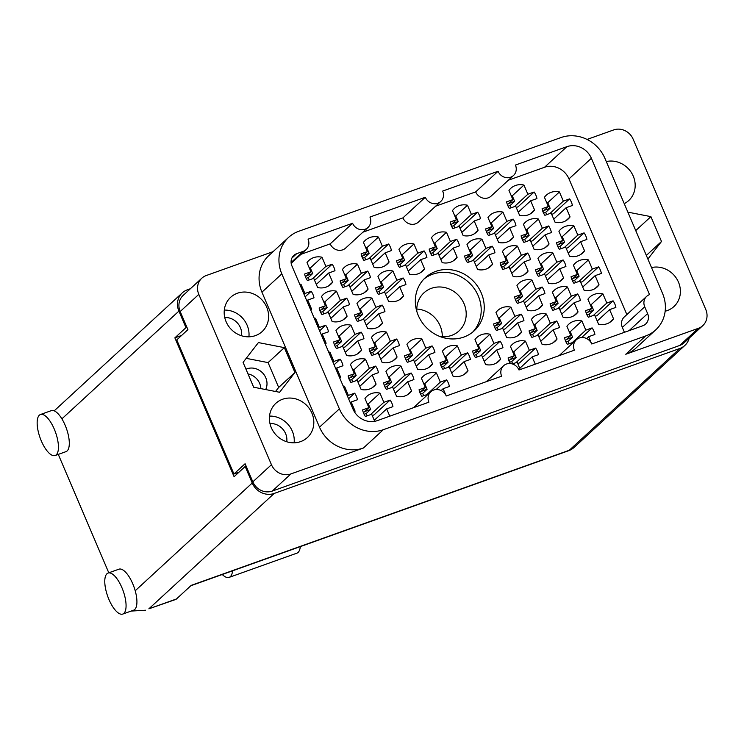 <?xml version="1.0" encoding="UTF-8"?>
<svg xmlns="http://www.w3.org/2000/svg" width="744" height="744" viewBox="0 0 744 744"><rect width="100%" height="100%" fill="white"/><g stroke="black" fill="none" stroke-linecap="round" stroke-linejoin="round"><path stroke-width="1.12" d="M472.663 332.131A36.093 33.024 47.4 0 0 478.234 295.777A36.093 33.024 47.4 0 0 423.857 279.139M416.845 311.522A25.882 23.687 -132.6 0 1 423.968 292.82A25.882 23.687 -132.6 0 1 464.079 303.794A25.882 23.687 -132.6 0 1 459.029 330.903A25.882 23.687 -132.6 0 1 439.806 336.455M418.286 315.493A36.093 33.024 47.4 0 0 474.226 330.792A36.093 33.024 47.4 0 0 481.266 292.987A36.093 33.024 47.4 0 0 425.326 277.689A36.093 33.024 47.4 0 0 418.286 315.493M269.96 423.513A15.559 14.229 -132.6 0 1 285.603 433.613A15.559 14.229 -132.6 0 1 286.756 441.759M265.692 389.568A14.936 13.662 47.4 0 0 265.775 377.738A14.936 13.662 47.4 0 0 245.985 369.201M248.003 373.925A14.936 13.662 -132.6 0 1 259.647 383.393A14.936 13.662 -132.6 0 1 260.856 388.628M241.54 335.758A15.559 14.229 47.4 0 0 240.386 327.611A15.559 14.229 47.4 0 0 224.744 317.521M624.244 203.642A23.269 21.297 47.4 0 0 628.726 200.545A23.269 21.297 47.4 0 0 633.265 176.17A23.269 21.297 47.4 0 0 606.295 161.56M665.145 311.215A23.269 21.297 47.4 0 0 673.943 306.547A23.269 21.297 47.4 0 0 678.481 282.171A23.269 21.297 47.4 0 0 651.502 267.561M271.309 427.688A23.269 21.297 47.4 0 0 307.374 437.546A23.269 21.297 47.4 0 0 311.913 413.171A23.269 21.297 47.4 0 0 275.847 403.313A23.269 21.297 47.4 0 0 271.309 427.688M294.122 442.81A23.269 21.297 47.4 0 0 292.336 431.204A23.269 21.297 47.4 0 0 269.514 416.082M226.092 321.687A23.269 21.297 47.4 0 0 262.158 331.554A23.269 21.297 47.4 0 0 266.705 307.179A23.269 21.297 47.4 0 0 230.631 297.312A23.269 21.297 47.4 0 0 226.092 321.687M248.915 336.809A23.269 21.297 47.4 0 0 247.12 325.202A23.269 21.297 47.4 0 0 224.307 310.081M343.133 385.978A16.182 14.806 -132.6 0 1 344.472 386.229L348.397 395.417L354.656 393.176A16.182 14.806 -132.6 0 1 356.413 396.338A16.182 14.806 -132.6 0 1 357.464 399.742L351.196 401.983L355.111 411.181A16.182 14.806 -132.6 0 1 354.516 411.953M374.706 421.309L371.684 414.241L365.416 416.482A16.182 14.806 -132.6 0 1 363.658 413.32A16.182 14.806 -132.6 0 1 362.616 409.907L368.885 407.675L364.96 398.477A16.182 14.806 -132.6 0 1 366.82 396.375A16.182 14.806 -132.6 0 1 379.952 393.12L383.867 402.318L390.135 400.077A16.182 14.806 -132.6 0 1 391.893 403.229A16.182 14.806 -132.6 0 1 392.934 406.643L386.666 408.884L389.782 416.175M357.418 321.454A16.182 14.806 -132.6 0 1 355.669 318.302A16.182 14.806 -132.6 0 1 354.618 314.889L360.887 312.647L356.971 303.45A16.182 14.806 -132.6 0 1 358.822 301.348A16.182 14.806 -132.6 0 1 371.954 298.102L375.869 307.291L382.137 305.049A16.182 14.806 -132.6 0 1 383.895 308.211A16.182 14.806 -132.6 0 1 384.946 311.624L378.677 313.856L382.593 323.054A16.182 14.806 -132.6 0 1 380.742 325.156A16.182 14.806 -132.6 0 1 367.61 328.411L363.686 319.213L357.418 321.454M314.154 318.032A16.182 14.806 -132.6 0 1 315.493 318.274L319.409 327.472L325.677 325.23A16.182 14.806 -132.6 0 1 327.434 328.383A16.182 14.806 -132.6 0 1 328.476 331.796L322.208 334.037L326.132 343.235A16.182 14.806 -132.6 0 1 325.333 344.24M428.2 394.19L421.876 396.301A16.182 14.806 -132.6 0 1 420.127 393.139A16.182 14.806 -132.6 0 1 419.077 389.735L425.345 387.494L421.43 378.296A16.182 14.806 -132.6 0 1 423.28 376.194A16.182 14.806 -132.6 0 1 436.412 372.949L440.327 382.137L446.595 379.896A16.182 14.806 -132.6 0 1 448.353 383.058A16.182 14.806 -132.6 0 1 449.404 386.462L443.136 388.703L445.972 395.371M350.926 382.509A16.182 14.806 -132.6 0 1 349.168 379.347A16.182 14.806 -132.6 0 1 348.127 375.934L354.395 373.693L350.471 364.504A16.182 14.806 -132.6 0 1 352.331 362.402A16.182 14.806 -132.6 0 1 365.453 359.147L369.377 368.345L375.646 366.104A16.182 14.806 -132.6 0 1 377.403 369.257A16.182 14.806 -132.6 0 1 378.445 372.67L372.177 374.911L376.101 384.099A16.182 14.806 -132.6 0 1 374.241 386.201A16.182 14.806 -132.6 0 1 361.119 389.456L357.194 380.268L350.926 382.509M407.387 362.328A16.182 14.806 -132.6 0 1 405.629 359.166A16.182 14.806 -132.6 0 1 404.587 355.762L410.855 353.521L406.931 344.323A16.182 14.806 -132.6 0 1 408.791 342.221A16.182 14.806 -132.6 0 1 421.922 338.966L425.838 348.164L432.106 345.923A16.182 14.806 -132.6 0 1 433.864 349.085A16.182 14.806 -132.6 0 1 434.905 352.489L428.637 354.73L432.562 363.928A16.182 14.806 -132.6 0 1 430.711 366.029A16.182 14.806 -132.6 0 1 417.579 369.275L413.655 360.087L407.387 362.328M336.437 348.527A16.182 14.806 -132.6 0 1 334.679 345.374A16.182 14.806 -132.6 0 1 333.638 341.961L339.906 339.72L335.981 330.531A16.182 14.806 -132.6 0 1 337.841 328.43A16.182 14.806 -132.6 0 1 350.963 325.175L354.888 334.372L361.156 332.131A16.182 14.806 -132.6 0 1 362.914 335.284A16.182 14.806 -132.6 0 1 363.956 338.697L357.687 340.938L361.612 350.126A16.182 14.806 -132.6 0 1 359.752 352.228A16.182 14.806 -132.6 0 1 346.63 355.483L342.705 346.295L336.437 348.527M399.389 267.301A16.182 14.806 -132.6 0 1 397.64 264.148A16.182 14.806 -132.6 0 1 396.589 260.735L402.857 258.493L398.933 249.305A16.182 14.806 -132.6 0 1 400.793 247.203A16.182 14.806 -132.6 0 1 413.924 243.948L417.84 253.137L424.108 250.895A16.182 14.806 -132.6 0 1 425.866 254.057A16.182 14.806 -132.6 0 1 426.907 257.471L420.648 259.712L424.564 268.9A16.182 14.806 -132.6 0 1 422.713 271.002A16.182 14.806 -132.6 0 1 409.581 274.257L405.657 265.059L399.389 267.301M386.406 389.4A16.182 14.806 -132.6 0 1 384.648 386.248A16.182 14.806 -132.6 0 1 383.606 382.834L389.865 380.593L385.95 371.405A16.182 14.806 -132.6 0 1 387.801 369.303A16.182 14.806 -132.6 0 1 400.932 366.048L404.857 375.236L411.125 372.995A16.182 14.806 -132.6 0 1 412.874 376.157A16.182 14.806 -132.6 0 1 413.924 379.57L407.656 381.812L411.581 391A16.182 14.806 -132.6 0 1 409.721 393.102A16.182 14.806 -132.6 0 1 396.589 396.357L392.674 387.159L386.406 389.4M442.866 369.229A16.182 14.806 -132.6 0 1 441.108 366.067A16.182 14.806 -132.6 0 1 440.067 362.654L446.335 360.412L442.41 351.224A16.182 14.806 -132.6 0 1 444.261 349.122A16.182 14.806 -132.6 0 1 457.393 345.867L461.317 355.065L467.585 352.823A16.182 14.806 -132.6 0 1 469.343 355.976A16.182 14.806 -132.6 0 1 470.385 359.389L464.117 361.631L468.041 370.819A16.182 14.806 -132.6 0 1 466.181 372.921A16.182 14.806 -132.6 0 1 453.059 376.176L449.134 366.987L442.866 369.229M328.643 352.005A16.182 14.806 -132.6 0 1 329.983 352.247L333.898 361.445L340.166 359.203A16.182 14.806 -132.6 0 1 341.924 362.365A16.182 14.806 -132.6 0 1 342.975 365.769L336.707 368.01L340.622 377.208A16.182 14.806 -132.6 0 1 339.831 378.212M371.916 355.427A16.182 14.806 -132.6 0 1 370.159 352.275A16.182 14.806 -132.6 0 1 369.108 348.862L375.376 346.62L371.461 337.432A16.182 14.806 -132.6 0 1 373.311 335.33A16.182 14.806 -132.6 0 1 386.443 332.075L390.368 341.264L396.626 339.022A16.182 14.806 -132.6 0 1 398.384 342.184A16.182 14.806 -132.6 0 1 399.435 345.597L393.167 347.839L397.082 357.027A16.182 14.806 -132.6 0 1 395.231 359.129A16.182 14.806 -132.6 0 1 382.1 362.384L378.185 353.186L371.916 355.427M342.928 287.482A16.182 14.806 -132.6 0 1 341.171 284.329A16.182 14.806 -132.6 0 1 340.129 280.916L346.397 278.674L342.473 269.477A16.182 14.806 -132.6 0 1 344.333 267.375A16.182 14.806 -132.6 0 1 357.464 264.129L361.379 273.318L367.648 271.076A16.182 14.806 -132.6 0 1 369.405 274.238A16.182 14.806 -132.6 0 1 370.447 277.642L364.179 279.884L368.103 289.081A16.182 14.806 -132.6 0 1 366.253 291.183A16.182 14.806 -132.6 0 1 353.121 294.438L349.196 285.24L342.928 287.482M378.408 294.382A16.182 14.806 -132.6 0 1 376.65 291.22A16.182 14.806 -132.6 0 1 375.608 287.807L381.877 285.575L377.952 276.377A16.182 14.806 -132.6 0 1 379.803 274.276A16.182 14.806 -132.6 0 1 392.934 271.021L396.859 280.218L403.127 277.977A16.182 14.806 -132.6 0 1 404.885 281.13A16.182 14.806 -132.6 0 1 405.926 284.543L399.658 286.784L403.583 295.982A16.182 14.806 -132.6 0 1 401.723 298.084A16.182 14.806 -132.6 0 1 388.591 301.329L384.676 292.141L378.408 294.382M321.947 314.554A16.182 14.806 -132.6 0 1 320.19 311.401A16.182 14.806 -132.6 0 1 319.148 307.988L325.407 305.747L321.492 296.558A16.182 14.806 -132.6 0 1 323.342 294.457A16.182 14.806 -132.6 0 1 336.474 291.202L340.399 300.39L346.667 298.158A16.182 14.806 -132.6 0 1 348.415 301.311A16.182 14.806 -132.6 0 1 349.466 304.724L343.198 306.965L347.123 316.154A16.182 14.806 -132.6 0 1 345.263 318.255A16.182 14.806 -132.6 0 1 332.131 321.51L328.216 312.322L321.947 314.554M363.918 260.409A16.182 14.806 -132.6 0 1 362.161 257.247A16.182 14.806 -132.6 0 1 361.119 253.834L367.378 251.593L363.463 242.404A16.182 14.806 -132.6 0 1 365.313 240.303A16.182 14.806 -132.6 0 1 378.445 237.048L382.37 246.245L388.638 244.004A16.182 14.806 -132.6 0 1 390.386 247.157A16.182 14.806 -132.6 0 1 391.437 250.57L385.169 252.811L389.093 262A16.182 14.806 -132.6 0 1 387.233 264.101A16.182 14.806 -132.6 0 1 374.102 267.356L370.187 258.168L363.918 260.409M307.458 280.581A16.182 14.806 -132.6 0 1 305.7 277.428A16.182 14.806 -132.6 0 1 304.649 274.015L310.918 271.774L307.002 262.586A16.182 14.806 -132.6 0 1 308.853 260.484A16.182 14.806 -132.6 0 1 321.985 257.229L325.909 266.417L332.168 264.185A16.182 14.806 -132.6 0 1 333.926 267.338A16.182 14.806 -132.6 0 1 334.977 270.751L328.709 272.992L332.624 282.181A16.182 14.806 -132.6 0 1 330.773 284.282A16.182 14.806 -132.6 0 1 317.642 287.537L313.726 278.34L307.458 280.581M299.665 284.05A16.182 14.806 -132.6 0 1 300.995 284.301L304.919 293.499L311.187 291.257A16.182 14.806 -132.6 0 1 312.945 294.41A16.182 14.806 -132.6 0 1 313.987 297.823L307.718 300.065L311.643 309.262A16.182 14.806 -132.6 0 1 310.843 310.267M544.887 215.304A16.182 14.806 -132.6 0 1 543.129 212.152A16.182 14.806 -132.6 0 1 542.088 208.738L548.356 206.497L544.431 197.3A16.182 14.806 -132.6 0 1 546.291 195.198A16.182 14.806 -132.6 0 1 559.414 191.952L563.338 201.14L569.606 198.899A16.182 14.806 -132.6 0 1 571.364 202.061A16.182 14.806 -132.6 0 1 572.406 205.474L566.138 207.706L570.062 216.904A16.182 14.806 -132.6 0 1 568.211 219.006A16.182 14.806 -132.6 0 1 555.08 222.261L551.155 213.063L544.887 215.304M509.417 208.404A16.182 14.806 -132.6 0 1 507.659 205.251A16.182 14.806 -132.6 0 1 506.608 201.838L512.876 199.597L508.961 190.408A16.182 14.806 -132.6 0 1 510.812 188.306A16.182 14.806 -132.6 0 1 523.943 185.051L527.859 194.24L534.127 192.008A16.182 14.806 -132.6 0 1 535.885 195.161A16.182 14.806 -132.6 0 1 536.936 198.574L530.667 200.815L534.583 210.003A16.182 14.806 -132.6 0 1 532.732 212.105A16.182 14.806 -132.6 0 1 519.6 215.36L515.685 206.172L509.417 208.404M452.947 228.585A16.182 14.806 -132.6 0 1 451.199 225.432A16.182 14.806 -132.6 0 1 450.148 222.019L456.416 219.778L452.501 210.589A16.182 14.806 -132.6 0 1 454.352 208.487A16.182 14.806 -132.6 0 1 467.483 205.232L471.398 214.421L477.667 212.18A16.182 14.806 -132.6 0 1 479.424 215.342A16.182 14.806 -132.6 0 1 480.475 218.755L474.207 220.987L478.122 230.184A16.182 14.806 -132.6 0 1 476.272 232.286A16.182 14.806 -132.6 0 1 463.14 235.541L459.215 226.343L452.947 228.585M523.906 242.386A16.182 14.806 -132.6 0 1 522.149 239.224A16.182 14.806 -132.6 0 1 521.107 235.811L527.366 233.57L523.451 224.381A16.182 14.806 -132.6 0 1 525.301 222.279A16.182 14.806 -132.6 0 1 538.433 219.024L542.357 228.222L548.626 225.981A16.182 14.806 -132.6 0 1 550.374 229.133A16.182 14.806 -132.6 0 1 551.425 232.547L545.157 234.788L549.081 243.976A16.182 14.806 -132.6 0 1 547.221 246.078A16.182 14.806 -132.6 0 1 534.09 249.333L530.174 240.145L523.906 242.386M467.446 262.558A16.182 14.806 -132.6 0 1 465.688 259.405A16.182 14.806 -132.6 0 1 464.637 255.992L470.906 253.751L466.99 244.562A16.182 14.806 -132.6 0 1 468.841 242.46A16.182 14.806 -132.6 0 1 481.973 239.205L485.897 248.394L492.156 246.152A16.182 14.806 -132.6 0 1 493.914 249.314A16.182 14.806 -132.6 0 1 494.965 252.728L488.696 254.969L492.612 264.157A16.182 14.806 -132.6 0 1 490.761 266.259A16.182 14.806 -132.6 0 1 477.629 269.514L473.714 260.316L467.446 262.558M488.427 235.485A16.182 14.806 -132.6 0 1 486.669 232.323A16.182 14.806 -132.6 0 1 485.627 228.92L491.896 226.678L487.971 217.481A16.182 14.806 -132.6 0 1 489.831 215.379A16.182 14.806 -132.6 0 1 502.953 212.124L506.878 221.321L513.146 219.08A16.182 14.806 -132.6 0 1 514.904 222.233A16.182 14.806 -132.6 0 1 515.945 225.646L509.677 227.887L513.602 237.085A16.182 14.806 -132.6 0 1 511.742 239.187A16.182 14.806 -132.6 0 1 498.62 242.432L494.695 233.244L488.427 235.485M517.406 303.431A16.182 14.806 -132.6 0 1 515.657 300.278A16.182 14.806 -132.6 0 1 514.606 296.865L520.874 294.624L516.959 285.426A16.182 14.806 -132.6 0 1 518.81 283.325A16.182 14.806 -132.6 0 1 531.941 280.079L535.857 289.267L542.125 287.026A16.182 14.806 -132.6 0 1 543.883 290.188A16.182 14.806 -132.6 0 1 544.934 293.592L538.665 295.833L542.581 305.031A16.182 14.806 -132.6 0 1 540.73 307.132A16.182 14.806 -132.6 0 1 527.598 310.387L523.674 301.19L517.406 303.431M573.875 283.25A16.182 14.806 -132.6 0 1 572.117 280.097A16.182 14.806 -132.6 0 1 571.067 276.684L577.335 274.443L573.419 265.255A16.182 14.806 -132.6 0 1 575.27 263.153A16.182 14.806 -132.6 0 1 588.402 259.898L592.317 269.086L598.585 266.854A16.182 14.806 -132.6 0 1 600.343 270.007A16.182 14.806 -132.6 0 1 601.394 273.42L595.126 275.661L599.041 284.85A16.182 14.806 -132.6 0 1 597.19 286.952A16.182 14.806 -132.6 0 1 584.059 290.207L580.143 281.009L573.875 283.25M475.444 357.585A16.182 14.806 -132.6 0 1 473.686 354.423A16.182 14.806 -132.6 0 1 472.635 351.019L478.904 348.778L474.988 339.58A16.182 14.806 -132.6 0 1 476.839 337.478A16.182 14.806 -132.6 0 1 489.971 334.223L493.886 343.421L500.154 341.18A16.182 14.806 -132.6 0 1 501.912 344.333A16.182 14.806 -132.6 0 1 502.963 347.746L496.694 349.987L500.61 359.185A16.182 14.806 -132.6 0 1 498.759 361.286A16.182 14.806 -132.6 0 1 485.627 364.532L481.703 355.344L475.444 357.585M531.904 337.404A16.182 14.806 -132.6 0 1 530.146 334.251A16.182 14.806 -132.6 0 1 529.096 330.838L535.364 328.597L531.449 319.399A16.182 14.806 -132.6 0 1 533.299 317.297A16.182 14.806 -132.6 0 1 546.431 314.052L550.355 323.24L556.614 320.999A16.182 14.806 -132.6 0 1 558.372 324.161A16.182 14.806 -132.6 0 1 559.423 327.574L553.155 329.806L557.07 339.004A16.182 14.806 -132.6 0 1 555.219 341.105A16.182 14.806 -132.6 0 1 542.088 344.36L538.172 335.163L531.904 337.404M431.966 255.666A16.182 14.806 -132.6 0 1 430.209 252.504A16.182 14.806 -132.6 0 1 429.167 249.091L435.435 246.85L431.511 237.662A16.182 14.806 -132.6 0 1 433.371 235.56A16.182 14.806 -132.6 0 1 446.493 232.305L450.418 241.502L456.686 239.261A16.182 14.806 -132.6 0 1 458.444 242.414A16.182 14.806 -132.6 0 1 459.485 245.827L453.217 248.068L457.142 257.257A16.182 14.806 -132.6 0 1 455.282 259.358A16.182 14.806 -132.6 0 1 442.159 262.613L438.235 253.425L431.966 255.666M538.396 276.359A16.182 14.806 -132.6 0 1 536.638 273.197A16.182 14.806 -132.6 0 1 535.596 269.784L541.865 267.542L537.94 258.354A16.182 14.806 -132.6 0 1 539.791 256.252A16.182 14.806 -132.6 0 1 552.922 252.997L556.847 262.195L563.115 259.954A16.182 14.806 -132.6 0 1 564.873 263.106A16.182 14.806 -132.6 0 1 565.914 266.519L559.646 268.761L563.571 277.949A16.182 14.806 -132.6 0 1 561.711 280.051A16.182 14.806 -132.6 0 1 548.588 283.306L544.664 274.118L538.396 276.359M496.425 330.503A16.182 14.806 -132.6 0 1 494.667 327.351A16.182 14.806 -132.6 0 1 493.625 323.938L499.894 321.696L495.969 312.508A16.182 14.806 -132.6 0 1 497.829 310.406A16.182 14.806 -132.6 0 1 510.951 307.151L514.876 316.339L521.144 314.108A16.182 14.806 -132.6 0 1 522.902 317.26A16.182 14.806 -132.6 0 1 523.943 320.673L517.675 322.915L521.6 332.103A16.182 14.806 -132.6 0 1 519.74 334.205A16.182 14.806 -132.6 0 1 506.618 337.46L502.693 328.271L496.425 330.503M552.885 310.332A16.182 14.806 -132.6 0 1 551.127 307.17A16.182 14.806 -132.6 0 1 550.086 303.757L556.354 301.525L552.429 292.327A16.182 14.806 -132.6 0 1 554.289 290.225A16.182 14.806 -132.6 0 1 567.412 286.97L571.336 296.168L577.604 293.927A16.182 14.806 -132.6 0 1 579.362 297.079A16.182 14.806 -132.6 0 1 580.404 300.492L574.136 302.734L578.06 311.931A16.182 14.806 -132.6 0 1 576.2 314.033A16.182 14.806 -132.6 0 1 563.078 317.279L559.153 308.09L552.885 310.332M510.31 363.546A16.182 14.806 -132.6 0 1 509.156 361.324A16.182 14.806 -132.6 0 1 508.115 357.911L514.383 355.669L510.458 346.481A16.182 14.806 -132.6 0 1 512.318 344.379A16.182 14.806 -132.6 0 1 525.441 341.124L529.365 350.322L535.634 348.08A16.182 14.806 -132.6 0 1 537.391 351.233A16.182 14.806 -132.6 0 1 538.433 354.646L532.165 356.888L535.271 364.169M559.376 249.277A16.182 14.806 -132.6 0 1 557.628 246.124A16.182 14.806 -132.6 0 1 556.577 242.711L562.845 240.47L558.921 231.282A16.182 14.806 -132.6 0 1 560.781 229.18A16.182 14.806 -132.6 0 1 573.912 225.925L577.828 235.113L584.096 232.872A16.182 14.806 -132.6 0 1 585.854 236.034A16.182 14.806 -132.6 0 1 586.895 239.447L580.636 241.688L584.552 250.877A16.182 14.806 -132.6 0 1 582.701 252.979A16.182 14.806 -132.6 0 1 569.569 256.234L565.645 247.036L559.376 249.277M502.916 269.458A16.182 14.806 -132.6 0 1 501.158 266.296A16.182 14.806 -132.6 0 1 500.117 262.892L506.385 260.651L502.46 251.453A16.182 14.806 -132.6 0 1 504.32 249.352A16.182 14.806 -132.6 0 1 517.452 246.097L521.367 255.294L527.636 253.053A16.182 14.806 -132.6 0 1 529.393 256.215A16.182 14.806 -132.6 0 1 530.435 259.619L524.167 261.86L528.091 271.058A16.182 14.806 -132.6 0 1 526.24 273.16A16.182 14.806 -132.6 0 1 513.109 276.415L509.184 267.217L502.916 269.458M573.698 342.184L567.374 344.305A16.182 14.806 -132.6 0 1 565.617 341.143A16.182 14.806 -132.6 0 1 564.575 337.739L570.843 335.498L566.919 326.3A16.182 14.806 -132.6 0 1 568.779 324.198A16.182 14.806 -132.6 0 1 581.91 320.943L585.826 330.141L592.094 327.899A16.182 14.806 -132.6 0 1 593.851 331.052A16.182 14.806 -132.6 0 1 594.893 334.465L588.625 336.707L591.471 343.375M588.365 317.223A16.182 14.806 -132.6 0 1 586.607 314.07A16.182 14.806 -132.6 0 1 585.565 310.657L591.824 308.416L587.909 299.228A16.182 14.806 -132.6 0 1 589.76 297.126A16.182 14.806 -132.6 0 1 602.891 293.871L606.816 303.059L613.084 300.827A16.182 14.806 -132.6 0 1 614.832 303.98A16.182 14.806 -132.6 0 1 615.883 307.393L609.615 309.634L613.54 318.823A16.182 14.806 -132.6 0 1 611.68 320.924A16.182 14.806 -132.6 0 1 598.548 324.179L594.633 314.991L588.365 317.223M416.789 309.048A25.882 23.687 -132.6 0 1 440.141 325.835A25.882 23.687 -132.6 0 1 442.271 336.725M291.09 262.511L303.227 251.342L296.717 253.667A9.96 9.105 -132.6 0 0 293.834 255.406A9.96 9.105 -132.6 0 0 291.89 265.831L352.944 408.977A19.418 17.763 -132.6 0 0 377.422 420.583L428.888 402.197A9.96 9.105 47.4 0 1 430.832 391.763A9.96 9.105 47.4 0 1 446.261 395.985L501.633 376.194A9.96 9.105 -132.6 0 1 503.576 365.769A9.96 9.105 -132.6 0 1 519.005 369.982L574.387 350.192A9.96 9.105 -132.6 0 1 576.33 339.766A9.96 9.105 -132.6 0 1 591.759 343.988L642.788 325.751A9.96 9.105 -132.6 0 0 645.671 324.012A9.96 9.105 -132.6 0 0 647.615 313.587L644.713 306.788L622.328 327.407A9.96 9.105 -132.6 0 1 624.272 316.981L646.657 296.363A9.96 9.105 47.4 0 0 644.713 306.788M624.421 332.317L622.328 327.407M626.866 314.582L568.993 178.895A19.418 17.763 47.4 0 0 544.515 167.279L566.909 146.661A19.418 17.763 -132.6 0 1 591.378 158.277L568.993 178.895M508.385 180.197L544.515 167.279M435.64 206.19L475.676 191.887A9.96 9.105 47.4 0 0 491.105 196.1L513.5 175.491A9.96 9.105 47.4 0 0 515.434 165.056L566.909 146.661M362.886 232.193L402.932 217.88A9.96 9.105 47.4 0 0 418.361 222.103L440.746 201.485A9.96 9.105 47.4 0 0 442.689 191.059L498.061 171.269L475.676 191.887M402.932 217.88L425.317 197.262L369.945 217.053A9.96 9.105 -132.6 0 1 368.001 227.487L345.607 248.096A9.96 9.105 -132.6 0 1 330.178 243.883L300.995 254.309M520.289 369.526L517.182 362.244L512.374 363.956M303.227 251.342A9.96 9.105 47.4 0 0 306.109 249.603A9.96 9.105 47.4 0 0 308.053 239.177L352.572 223.265L330.178 243.883M587.062 139.435L613.67 129.93A15.429 14.117 47.4 0 1 633.125 139.156L705.768 309.476A15.429 14.117 47.4 0 1 702.764 325.649L684.136 342.789A15.429 14.117 -132.6 0 1 679.672 345.476L272.285 491.077A15.429 14.117 -132.6 0 1 252.83 481.842L245.102 463.726L233.942 473.993L176.756 339.915L187.916 329.639L180.188 311.522A15.429 14.117 -132.6 0 1 183.191 295.359L201.81 278.209A15.429 14.117 47.4 0 0 198.806 294.373L271.448 464.702A15.429 14.117 47.4 0 0 290.904 473.928L363.435 448.009A34.847 31.88 -132.6 0 1 319.511 427.168L261.935 292.178A34.847 31.88 -132.6 0 1 268.733 255.676L288.607 237.373A34.847 31.88 47.4 0 0 281.809 273.876L261.935 292.178M679.672 345.476L698.3 328.337L625.769 354.256L645.643 335.953L383.309 429.707L363.435 448.009M273.122 251.63L206.274 275.522A15.429 14.117 47.4 0 0 201.81 278.209M288.607 237.373A34.847 31.88 47.4 0 1 298.688 231.3L561.013 137.547A34.847 31.88 47.4 0 1 604.937 158.388L662.523 293.378A34.847 31.88 47.4 0 1 655.724 329.88A34.847 31.88 47.4 0 1 645.643 335.953M646.657 296.363A9.96 9.105 47.4 0 1 649.54 294.624L591.378 158.277M368.001 227.487A9.96 9.105 -132.6 0 1 352.572 223.265M425.317 197.262A9.96 9.105 47.4 0 0 440.746 201.485M498.061 171.269A9.96 9.105 47.4 0 0 513.5 175.491M319.511 427.168L339.385 408.865L281.809 273.876M339.385 408.865A34.847 31.88 47.4 0 0 383.309 429.707M613.084 300.827L596.976 315.651L595.191 316.293M591.824 308.416L586.356 313.457M609.615 309.634L597.218 321.045M599.655 324.393L598.827 324.245M609.429 322.598L613.54 318.823M606.816 303.059L593.377 315.437M587.053 315.028L589.155 314.275L593.591 310.192L591.22 304.622L602.891 293.871M589.155 314.275L590.15 316.591M591.22 304.622A16.182 14.806 47.4 0 0 590.113 304.408M592.094 327.899L581.631 337.534M527.636 253.053L511.528 267.887L509.742 268.528M584.096 232.872L567.988 247.706L566.203 248.347M535.634 348.08L519.526 362.914L517.74 363.546M577.604 293.927L561.497 308.76L559.711 309.392M521.144 314.108L505.036 328.932L503.251 329.573M563.115 259.954L547.007 274.787L545.222 275.419M456.686 239.261L440.578 254.095L438.793 254.727M556.614 320.999L540.507 335.832L538.73 336.474M500.154 341.18L484.046 356.013L482.261 356.646M598.585 266.854L582.478 281.678L580.692 282.32M542.125 287.026L526.017 301.859L524.232 302.501M513.146 219.08L497.039 233.914L495.253 234.546M492.156 246.152L476.048 260.986L474.272 261.628M548.626 225.981L532.518 240.814L530.732 241.447M477.667 212.18L461.559 227.013L459.773 227.655M534.127 192.008L518.019 206.832L516.234 207.474M569.606 198.899L553.499 213.733L551.713 214.374M311.187 291.257L305.124 296.847M332.168 264.185L316.061 279.009L314.284 279.651M388.638 244.004L372.53 258.838L370.745 259.47M346.667 298.158L330.559 312.982L328.774 313.624M403.127 277.977L387.019 292.811L385.234 293.443M367.648 271.076L351.54 285.91L349.754 286.552M396.626 339.022L380.519 353.856L378.743 354.497M340.166 359.203L334.103 364.793M467.585 352.823L451.478 367.657L449.692 368.289M411.125 372.995L395.018 387.829L393.232 388.47M424.108 250.895L408 265.729L406.215 266.371M361.156 332.131L345.049 346.964L343.263 347.597M432.106 345.923L415.998 360.756L414.213 361.398M375.646 366.104L359.538 380.937L357.752 381.57M446.595 379.896L436.133 389.531M325.677 325.23L319.613 330.82M382.137 305.049L366.029 319.883L364.244 320.524M390.135 400.077L374.027 414.91L372.242 415.543M354.656 393.176L348.592 398.765M375.376 346.62L369.908 351.661M393.167 347.839L380.77 359.25M383.197 362.598L382.379 362.44M392.981 360.803L397.082 357.027M390.368 341.264L376.929 353.632M370.596 353.233L372.707 352.47L377.143 348.387L374.771 342.826L386.443 332.075M372.707 352.47L373.702 354.795M336.707 368.01L335.823 368.819M339.738 378.017L340.622 377.208M333.898 361.445L333.024 362.254M329.099 353.065L329.983 352.247M446.335 360.412L440.857 365.453M464.117 361.631L451.72 373.042M454.156 376.39L453.329 376.241M463.94 374.604L468.041 370.819M461.317 355.065L447.879 367.434M441.555 367.024L443.666 366.271L448.093 362.189L445.721 356.618L457.393 345.867M443.666 366.271L444.652 368.587M346.397 278.674L340.929 283.715M364.179 279.884L351.782 291.304M354.218 294.652L353.391 294.494M364.002 292.857L368.103 289.081M361.379 273.318L347.95 285.687M341.617 285.278L343.728 284.524L348.164 280.442L345.783 274.871L357.464 264.129M343.728 284.524L344.714 286.84M381.877 285.575L376.399 290.606M399.658 286.784L387.261 298.204M389.698 301.543L388.87 301.394M399.482 299.758L403.583 295.982M396.859 280.218L383.42 292.587M377.096 292.178L379.208 291.425L383.634 287.342L381.263 281.771L392.934 271.021M379.208 291.425L380.193 293.741M307.718 300.065L306.835 300.874M310.76 310.071L311.643 309.262M304.919 293.499L304.036 294.308M300.12 285.119L300.995 284.301M310.918 271.774L305.449 276.815M328.709 272.992L316.312 284.403M318.739 287.751L317.921 287.603M328.523 285.956L332.624 282.181M325.909 266.417L312.471 278.795M306.137 278.386L308.248 277.633L312.685 273.55L310.313 267.979L321.985 257.229M308.248 277.633L309.244 279.949M367.378 251.593L361.909 256.634M385.169 252.811L372.772 264.232M375.209 267.57L374.381 267.422M384.983 265.785L389.093 262M382.37 246.245L368.931 258.614M362.607 258.205L364.709 257.452L369.145 253.369L366.773 247.798L378.445 237.048M364.709 257.452L365.704 259.768M325.407 305.747L319.939 310.787M343.198 306.965L330.801 318.376M333.238 321.724L332.41 321.575M343.012 319.929L347.123 316.154M340.399 300.39L326.96 312.768M320.636 312.359L322.738 311.606L327.174 307.523L324.803 301.952L336.474 291.202M322.738 311.606L323.733 313.922M425.345 387.494L419.876 392.525M443.136 388.703L441.127 390.553M440.327 382.137L426.898 394.506M420.565 394.097L422.676 393.344L427.112 389.261L424.731 383.69L436.412 372.949M422.676 393.344L423.662 395.659M322.208 334.037L321.334 334.847M325.249 344.044L326.132 343.235M319.409 327.472L318.525 328.281M314.61 319.092L315.493 318.274M360.887 312.647L355.418 317.688M378.677 313.856L366.271 325.277M368.708 328.625L367.889 328.467M378.491 326.83L382.593 323.054M375.869 307.291L362.44 319.66M356.106 319.25L358.217 318.497L362.654 314.414L360.273 308.853L371.954 298.102M358.217 318.497L359.203 320.813M368.885 407.675L363.416 412.706M386.666 408.884L374.269 420.304M383.867 402.318L370.438 414.687M364.104 414.278L366.215 413.524L370.652 409.442L368.271 403.871L379.952 393.12M366.215 413.524L367.201 415.84M351.196 401.983L350.312 402.802M354.423 411.813L355.111 411.181M348.397 395.417L347.513 396.227M343.589 387.038L344.472 386.229M389.865 380.593L384.397 385.634M407.656 381.812L395.259 393.223M397.696 396.571L396.868 396.413M407.47 394.776L411.581 391M404.857 375.236L391.418 387.615M385.094 387.206L387.196 386.452L391.632 382.37L389.261 376.799L400.932 366.048M387.196 386.452L388.191 388.768M402.857 258.493L397.389 263.534M420.648 259.712L408.242 271.123M410.679 274.471L409.86 274.313M420.462 272.676L424.564 268.9M417.84 253.137L404.411 265.515M398.077 265.106L400.188 264.353L404.624 260.27L402.244 254.699L413.924 243.948M400.188 264.353L401.174 266.668M339.906 339.72L334.428 344.76M357.687 340.938L345.29 352.349M347.727 355.697L346.899 355.548M357.511 353.902L361.612 350.126M354.888 334.372L341.45 346.741M335.126 346.332L337.237 345.579L341.663 341.496L339.292 335.925L350.963 325.175M337.237 345.579L338.222 347.894M410.855 353.521L405.387 358.552M428.637 354.73L416.24 366.15M418.677 369.498L417.849 369.34M428.46 367.703L432.562 363.928M425.838 348.164L412.409 360.533M406.075 360.124L408.186 359.371L412.622 355.288L410.242 349.717L421.922 338.966M408.186 359.371L409.172 361.686M354.395 373.693L348.927 378.733M372.177 374.911L359.78 386.331M362.216 389.67L361.389 389.521M372 387.884L376.101 384.099M369.377 368.345L355.939 380.714M349.615 380.305L351.726 379.552L356.162 375.469L353.781 369.898L365.453 359.147M351.726 379.552L352.712 381.867M556.354 301.525L550.886 306.556M574.136 302.734L561.739 314.154M564.175 317.493L563.348 317.344M573.959 315.707L578.06 311.931M571.336 296.168L557.898 308.537M551.574 308.128L553.685 307.374L558.112 303.292L555.74 297.721L567.412 286.97M553.685 307.374L554.671 309.69M499.894 321.696L494.416 326.737M517.675 322.915L505.278 334.326M507.715 337.674L506.887 337.525M517.499 335.879L521.6 332.103M514.876 316.339L501.437 328.718M495.113 328.309L497.224 327.555L501.651 323.473L499.28 317.902L510.951 307.151M497.224 327.555L498.21 329.871M535.364 328.597L529.895 333.638M553.155 329.806L540.758 341.226M543.185 344.574L542.367 344.416M552.969 342.779L557.07 339.004M550.355 323.24L536.917 335.609M530.584 335.2L532.695 334.447L537.131 330.364L534.759 324.803L546.431 314.052M532.695 334.447L533.69 336.762M435.435 246.85L429.958 251.891M453.217 248.068L440.82 259.479M443.257 262.827L442.429 262.678M453.04 261.042L457.142 257.257M450.418 241.502L436.979 253.871M430.655 253.462L432.766 252.709L437.193 248.626L434.822 243.056L446.493 232.305M432.766 252.709L433.752 255.025M541.865 267.542L536.387 272.583M559.646 268.761L547.249 280.181M549.686 283.52L548.858 283.371M559.469 281.734L563.571 277.949M556.847 262.195L543.408 274.564M537.084 274.155L539.195 273.401L543.622 269.319L541.251 263.748L552.922 252.997M539.195 273.401L540.181 275.717M570.843 335.498L565.375 340.529M588.625 336.707L586.616 338.557M585.826 330.141L572.396 342.51M566.063 342.101L568.174 341.347L572.61 337.264L570.23 331.694L581.91 320.943M568.174 341.347L569.16 343.663M506.385 260.651L500.917 265.682M524.167 261.86L511.77 273.281M514.206 276.629L513.379 276.47M523.99 274.834L528.091 271.058M521.367 255.294L507.938 267.663M501.605 267.254L503.716 266.501L508.152 262.418L505.771 256.847L517.452 246.097M503.716 266.501L504.702 268.817M562.845 240.47L557.377 245.511M580.636 241.688L568.23 253.1M570.667 256.447L569.848 256.289M580.45 254.653L584.552 250.877M577.828 235.113L564.398 247.482M558.065 247.082L560.176 246.32L564.612 242.246L562.231 236.676L573.912 225.925M560.176 246.32L561.162 248.645M514.383 355.669L508.915 360.71M532.165 356.888L519.768 368.299M529.365 350.322L515.927 362.691M509.603 362.282L511.714 361.528L516.15 357.446L513.769 351.875L525.441 341.124M511.714 361.528L512.7 363.844M548.356 206.497L542.888 211.538M566.138 207.706L553.741 219.127M556.177 222.475L555.35 222.317M565.961 220.68L570.062 216.904M563.338 201.14L549.909 213.509M543.576 213.1L545.687 212.347L550.123 208.264L547.742 202.703L559.414 191.952M545.687 212.347L546.673 214.672M512.876 199.597L507.408 204.637M530.667 200.815L518.27 212.226M520.698 215.574L519.879 215.425M530.481 213.779L534.583 210.003M527.859 194.24L514.429 206.618M508.096 206.209L510.207 205.456L514.643 201.373L512.272 195.802L523.943 185.051M510.207 205.456L511.202 207.771M456.416 219.778L450.948 224.818M474.207 220.987L461.801 232.407M464.237 235.755L463.419 235.597M474.021 233.96L478.122 230.184M471.398 214.421L457.969 226.79M451.636 226.381L453.747 225.627L458.183 221.545L455.802 215.983L467.483 205.232M453.747 225.627L454.733 227.952M527.366 233.57L521.897 238.61M545.157 234.788L532.76 246.199M535.196 249.547L534.369 249.398M544.971 247.761L549.081 243.976M542.357 228.222L528.919 240.591M522.595 240.182L524.697 239.429L529.133 235.346L526.761 229.775L538.433 219.024M524.697 239.429L525.692 241.744M470.906 253.751L465.437 258.791M488.696 254.969L476.3 266.38M478.727 269.728L477.908 269.57M488.51 267.933L492.612 264.157M485.897 248.394L472.459 260.763M466.125 260.363L468.236 259.6L472.673 255.527L470.301 249.956L481.973 239.205M468.236 259.6L469.232 261.925M478.904 348.778L473.435 353.809M496.694 349.987L484.288 361.407M486.725 364.746L485.906 364.597M496.508 362.96L500.61 359.185M493.886 343.421L480.457 355.79M474.123 355.381L476.234 354.628L480.671 350.545L478.29 344.974L489.971 334.223M476.234 354.628L477.22 356.943M577.335 274.443L571.866 279.484M595.126 275.661L582.729 287.072M585.156 290.42L584.338 290.272M594.94 288.626L599.041 284.85M592.317 269.086L578.888 281.464M572.554 281.055L574.666 280.302L579.102 276.219L576.73 270.649L588.402 259.898M574.666 280.302L575.661 282.618M520.874 294.624L515.406 299.665M538.665 295.833L526.259 307.253M528.696 310.601L527.877 310.443M538.479 308.807L542.581 305.031M535.857 289.267L522.428 301.636M516.094 301.227L518.205 300.474L522.641 296.391L520.261 290.82L531.941 280.079M518.205 300.474L519.191 302.789M491.896 226.678L486.427 231.71M509.677 227.887L497.28 239.308M499.717 242.646L498.889 242.498M509.501 240.861L513.602 237.085M506.878 221.321L493.439 233.69M487.115 233.281L489.226 232.528L493.653 228.445L491.282 222.875L502.953 212.124M489.226 232.528L490.212 234.844M491.282 222.875A16.182 14.806 47.4 0 0 490.184 222.661M520.261 290.82A16.182 14.806 47.4 0 0 519.163 290.606M576.73 270.649A16.182 14.806 47.4 0 0 575.624 270.435M478.29 344.974A16.182 14.806 47.4 0 0 477.192 344.76M470.301 249.956A16.182 14.806 47.4 0 0 469.194 249.742M526.761 229.775A16.182 14.806 47.4 0 0 525.655 229.561M455.802 215.983A16.182 14.806 47.4 0 0 454.705 215.769M512.272 195.802A16.182 14.806 47.4 0 0 511.165 195.588M547.742 202.703A16.182 14.806 47.4 0 0 546.645 202.489M513.769 351.875A16.182 14.806 47.4 0 0 512.672 351.661M562.231 236.676A16.182 14.806 47.4 0 0 561.134 236.462M505.771 256.847A16.182 14.806 47.4 0 0 504.674 256.634M570.23 331.694A16.182 14.806 47.4 0 0 569.132 331.48M541.251 263.748A16.182 14.806 47.4 0 0 540.153 263.534M434.822 243.056A16.182 14.806 47.4 0 0 433.724 242.842M534.759 324.803A16.182 14.806 47.4 0 0 533.653 324.589M499.28 317.902A16.182 14.806 47.4 0 0 498.182 317.688M555.74 297.721A16.182 14.806 47.4 0 0 554.643 297.507M353.781 369.898A16.182 14.806 47.4 0 0 352.684 369.684M410.242 349.717A16.182 14.806 47.4 0 0 409.144 349.503M339.292 335.925A16.182 14.806 47.4 0 0 338.195 335.711M402.244 254.699A16.182 14.806 47.4 0 0 401.146 254.485M389.261 376.799A16.182 14.806 47.4 0 0 388.154 376.585M368.271 403.871A16.182 14.806 47.4 0 0 367.173 403.657M360.273 308.853A16.182 14.806 47.4 0 0 359.175 308.639M424.731 383.69A16.182 14.806 47.4 0 0 423.634 383.476M324.803 301.952A16.182 14.806 47.4 0 0 323.696 301.738M366.773 247.798A16.182 14.806 47.4 0 0 365.667 247.585M310.313 267.979A16.182 14.806 47.4 0 0 309.206 267.766M381.263 281.771A16.182 14.806 47.4 0 0 380.165 281.558M345.783 274.871A16.182 14.806 47.4 0 0 344.686 274.657M445.721 356.618A16.182 14.806 47.4 0 0 444.624 356.404M374.771 342.826A16.182 14.806 47.4 0 0 373.665 342.612M238.954 472.208L233.942 473.993M593.591 310.192L587.565 312.341M377.143 348.387L371.117 350.545M448.093 362.189L442.066 364.337M348.164 280.442L342.138 282.599M383.634 287.342L377.608 289.5M312.685 273.55L306.658 275.699M369.145 253.369L363.118 255.518M327.174 307.523L321.148 309.671M427.112 389.261L421.085 391.418M362.654 314.414L356.627 316.572M370.652 409.442L364.625 411.599M391.632 382.37L385.606 384.518M404.624 260.27L398.598 262.418M341.663 341.496L335.637 343.644M412.622 355.288L406.596 357.446M356.162 375.469L350.136 377.617M558.112 303.292L552.095 305.449M501.651 323.473L495.625 325.621M537.131 330.364L531.104 332.522M437.193 248.626L431.167 250.774M543.622 269.319L537.596 271.467M572.61 337.264L566.584 339.422M508.152 262.418L502.126 264.576M564.612 242.246L558.586 244.395M516.15 357.446L510.124 359.594M550.123 208.264L544.096 210.422M514.643 201.373L508.617 203.521M458.183 221.545L452.157 223.702M529.133 235.346L523.106 237.494M472.673 255.527L466.646 257.675M480.671 350.545L474.644 352.703M579.102 276.219L573.075 278.368M522.641 296.391L516.615 298.549M493.653 228.445L487.636 230.603M284.338 347.634L258.41 342.584L243.074 362.384L253.676 387.224L279.604 392.274L294.931 372.484L284.338 347.634L268.082 362.607L246.199 358.338M647.885 259.061L661.5 241.474L650.898 216.634L627.871 212.142M655.724 329.88L635.841 348.183A34.847 31.88 -132.6 0 1 625.769 354.256M698.3 328.337A15.429 14.117 47.4 0 0 702.764 325.649M275.55 391.483L278.674 387.447L268.082 362.607M278.674 387.447L294.931 372.484M635.739 230.594L650.898 216.634M646.331 255.443L661.5 241.474M232.584 570.815A23.65 8.9 70.3 0 1 230.333 576.637A23.65 8.9 70.3 0 1 229.115 577.391A23.65 8.9 70.3 0 1 222.261 574.508M300.334 546.608A23.65 8.9 70.3 0 1 298.084 552.429A23.65 8.9 70.3 0 1 296.865 553.173L229.115 577.391M39.339 415.199A21.781 8.193 -109.7 0 0 40.688 439.388A21.781 8.193 -109.7 0 0 55.121 455.523A21.781 8.193 -109.7 0 0 56.246 454.835A21.781 8.193 -109.7 0 0 54.907 430.655A21.781 8.193 -109.7 0 0 40.464 414.51A21.781 8.193 -109.7 0 0 39.339 415.199M55.121 455.523L65.984 451.645A21.781 8.193 -109.7 0 0 67.109 450.957A21.781 8.193 -109.7 0 0 61.892 418.853A21.781 8.193 -109.7 0 0 51.327 410.632L40.464 414.51M106.969 573.745A21.781 8.193 -109.7 0 0 108.308 597.934A21.781 8.193 -109.7 0 0 122.751 614.07A21.781 8.193 -109.7 0 0 123.876 613.381A21.781 8.193 -109.7 0 0 122.537 589.192A21.781 8.193 -109.7 0 0 108.094 573.057A21.781 8.193 -109.7 0 0 106.969 573.745M122.751 614.07L133.604 610.192A21.781 8.193 -109.7 0 0 134.729 609.503A21.781 8.193 -109.7 0 0 135.213 590.764A21.781 8.193 -109.7 0 0 118.947 569.179L108.094 573.057M108.791 572.806L58.283 454.398M190.39 288.728L187.339 289.816A17.419 15.94 47.4 0 0 182.299 292.857A17.419 15.94 47.4 0 0 178.904 311.104L185.953 327.639L174.868 337.85L234.09 476.69L245.176 466.479L252.225 483.014A17.419 15.94 47.4 0 0 274.192 493.439L148.874 608.825L176.458 598.976L191.236 585.361L569.309 450.25L679.849 348.462L274.192 493.439M679.849 348.462A17.419 15.94 47.4 0 0 684.88 345.43A17.419 15.94 47.4 0 0 689.214 338.111M245.176 466.479L246.134 466.135M185.953 327.639L186.911 327.295M174.868 337.85L181.62 335.432M176.458 598.976A17.419 6.556 70.3 0 1 175.556 599.524L148.874 608.825M131.158 611.066L145.582 610.238M54.21 410.837L182.299 292.857M290.904 473.928L272.285 491.077M198.806 294.373L180.188 311.522M252.83 481.842L271.448 464.702M629.08 330.652L647.615 313.587M296.717 253.667L291.871 258.131M178.904 311.104L61.892 418.853M135.213 590.764L252.225 483.014M684.88 345.43L574.349 447.209A17.419 15.94 -132.6 0 1 569.309 450.25A17.419 6.556 70.3 0 1 568.407 450.799L190.827 585.742M291.183 263.348L306.109 249.603M576.33 339.766L559.051 355.678M430.832 391.763L413.552 407.675M503.576 365.769L486.306 381.672M568.407 450.799A17.419 17.419 0 0 0 574.349 447.209"/></g></svg>
